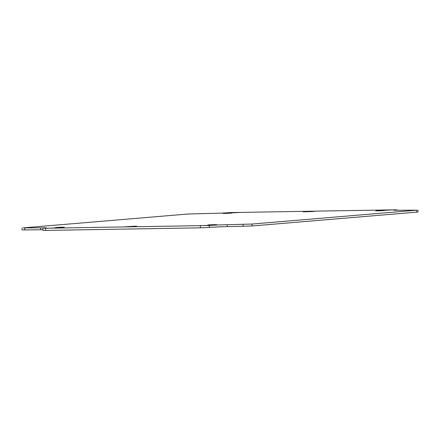 <?xml version="1.0" encoding="UTF-8"?>
<svg xmlns="http://www.w3.org/2000/svg" width="440" height="440" viewBox="0 0 440 440"><rect width="100%" height="100%" fill="white"/><g stroke="black" fill="none" stroke-linecap="round" stroke-linejoin="round"><path stroke-width="0.66" d="M214.962 224.598L207.906 224.983L214.962 224.598M209.93 225.022L216.782 224.642L209.93 225.022M230.071 213.048L223.014 213.433L230.071 213.048M225.038 213.472L231.891 213.092L225.038 213.472M313.654 211.156L303.171 211.833L311.382 211.596L315.601 211.2L313.654 211.156M134.805 226.198L124.322 226.875L132.534 226.639L136.752 226.237L134.805 226.198M49.979 228.19L57.035 227.805L49.979 228.19M232.254 212.861L239.311 212.476L232.254 212.861M202.565 225.638L209.622 225.253L202.565 225.638M384.846 210.309L391.897 209.924L384.846 210.309M377.553 210.925L384.604 210.535L377.553 210.925M382.586 210.502L375.733 210.876L382.586 210.502M57.272 227.579L64.323 227.189L57.272 227.579M62.299 227.156L55.451 227.53L62.299 227.156M252.016 224.048L416.796 210.194L399.245 210.243A12.87 0.407 -2.2 0 1 393.674 210.122A12.87 0.407 -2.2 0 1 395.94 209.803L230.637 212.57A12.87 0.407 -2.2 0 1 212.751 213.362L187.913 214.022L23.133 227.882L40.678 227.832A12.87 0.407 -2.2 0 1 46.25 227.953A12.87 0.407 -2.2 0 1 43.983 228.267L209.286 225.5A12.87 0.407 -2.2 0 1 227.178 224.708L252.016 224.048L252.087 225.979L416.867 212.119L416.796 210.194M215.661 224.719L214.456 224.813L215.661 224.719M209.275 224.868L214.286 224.659L209.275 224.868M215.061 224.681L212.405 224.895L215.061 224.681M417.929 210.034L418 211.965L416.867 212.119M252.087 225.979L227.249 226.639A12.87 0.407 -2.2 0 0 209.363 227.431L200.42 227.827L200.343 225.896M42.851 228.426L42.928 230.357L45.711 230.412L200.42 227.827M42.906 229.735A12.87 0.407 -2.2 0 0 40.755 229.757L22.072 229.966L22 228.036M230.764 213.169L229.565 213.263L230.764 213.169M224.378 213.318L229.394 213.109L224.378 213.318M230.17 213.131L227.513 213.345L230.17 213.131M380.017 210.711L376.97 210.766L380.017 210.722M382.756 210.579L380.1 210.793L382.756 210.579M383.356 210.617L382.151 210.711L383.356 210.617M59.73 227.37L56.688 227.42L59.73 227.37M62.475 227.233L59.818 227.447L62.475 227.233M63.069 227.271L61.87 227.365L63.069 227.271M307.406 211.811L307.395 211.431M128.557 226.853L128.541 226.474M45.711 230.412L45.639 228.487M24.86 230.027L24.783 228.096M40.755 229.757L40.678 227.832M209.363 227.431L209.286 225.5M227.249 226.639L227.178 224.708M243.144 226.375L243.073 224.444M395.956 210.265L395.94 209.803M397.095 210.265L397.073 209.644"/></g></svg>
